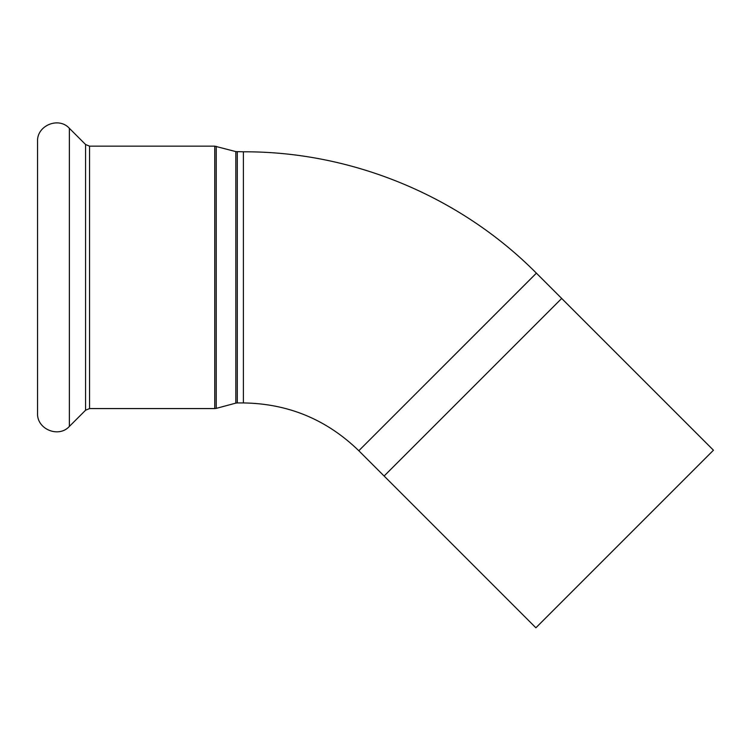 <?xml version="1.0" encoding="UTF-8"?>
<svg xmlns="http://www.w3.org/2000/svg" width="751" height="751" viewBox="0 0 751 751"><rect width="100%" height="100%" fill="white"/><g stroke="black" fill="none" stroke-linecap="round" stroke-linejoin="round"><path stroke-width="1.13" d="M561.692 298.447L384.108 476.031L358.809 450.731L536.392 273.157L561.692 298.447L384.108 476.031M561.72 298.494L713.45 450.225L535.885 627.789L384.155 476.059M69.374 128.308L69.374 426.408C58.7 438.302 36.686 429.196 37.55 413.228L37.55 141.498C36.686 125.53 58.7 116.414 69.374 128.308L85.567 144.502L89.557 146.154L214.758 146.154L235.833 151.599L243.399 151.796C352.031 151.355 459.894 196.03 536.392 273.157M235.833 151.599L235.833 403.118L237.297 402.93L237.297 151.796M235.833 403.118L216.222 408.375L216.222 146.351M237.297 402.93L243.399 402.93L243.399 151.796M214.758 146.154L214.758 408.572L216.222 408.375M89.557 146.154L89.557 408.572L214.758 408.572M85.567 144.502L85.567 410.224L69.374 426.408M243.399 402.93C288.196 403.587 326.666 419.518 358.809 450.731M89.557 408.572L85.567 410.224"/></g></svg>
